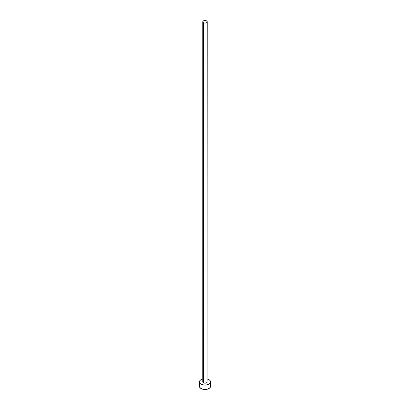 <?xml version="1.0" encoding="UTF-8"?>
<svg xmlns="http://www.w3.org/2000/svg" width="410" height="410" viewBox="0 0 410 410"><rect width="100%" height="100%" fill="white"/><g stroke="black" fill="none" stroke-linecap="round" stroke-linejoin="round"><path stroke-width="0.61" d="M202.765 21.786L203.421 22.699L205 23.078L206.578 22.699L207.234 21.786L206.578 20.879L205 20.5L203.421 20.879L202.765 21.786L202.765 381.905A2.235 1.286 0 0 0 203.421 382.817L203.421 22.699A2.235 1.286 180 0 1 202.765 21.786A2.235 1.286 180 0 1 204.144 20.597A2.235 1.286 180 0 1 206.578 20.879A2.235 1.286 180 0 1 207.234 21.786A2.235 1.286 180 0 1 205.856 22.98A2.235 1.286 180 0 1 203.421 22.699L203.421 382.817A2.235 1.286 0 0 0 205.856 383.094A2.235 1.286 0 0 0 207.234 381.905L206.578 382.817L204.144 383.094L202.94 382.397L202.94 381.413M207.234 378.953A5.581 3.224 180 0 1 208.946 379.624A5.581 3.224 180 0 1 210.581 381.905A5.581 3.224 180 0 1 207.137 384.882A5.581 3.224 180 0 1 201.054 384.18L201.054 388.557A5.581 3.224 0 0 0 207.137 389.254A5.581 3.224 0 0 0 210.581 386.276L210.156 385.046M199.844 385.046L199.419 386.276A5.581 3.224 0 0 0 201.054 388.557L201.054 384.18A5.581 3.224 180 0 1 199.419 381.905A5.581 3.224 180 0 1 202.765 378.953M202.863 378.927L201.054 379.624L199.844 380.67L199.526 382.535L200.362 383.693L201.899 384.585L205 385.128L208.101 384.585L209.638 383.693L210.473 382.535L210.156 380.67L208.946 379.624L207.137 378.927M207.06 381.413L207.234 21.786M199.419 381.905L199.419 386.276L199.844 387.511L201.899 388.957L205 389.5L208.101 388.957L210.156 387.511L210.581 386.276L210.581 381.905"/></g></svg>
